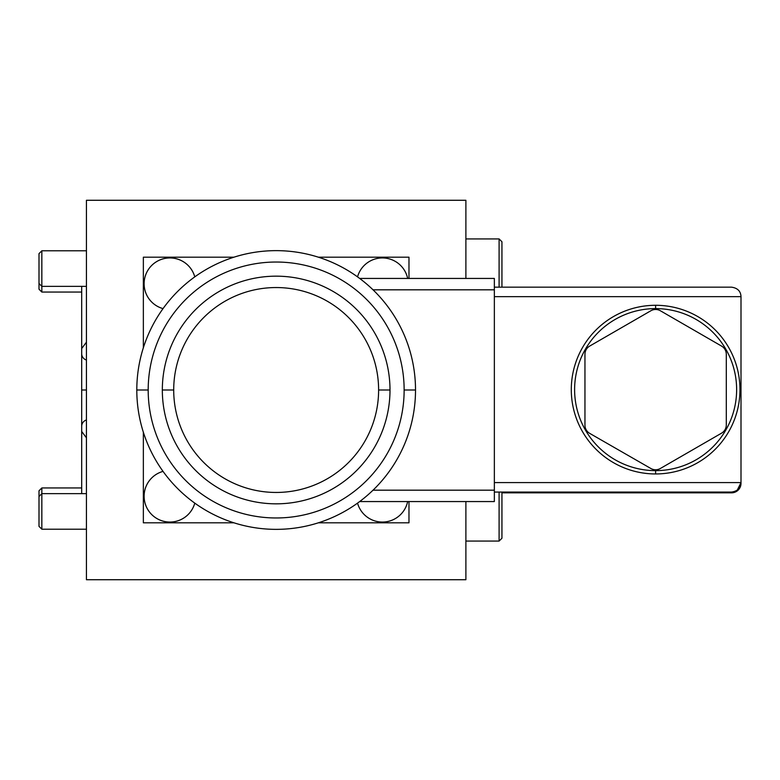 <?xml version="1.0" encoding="UTF-8"?>
<svg xmlns="http://www.w3.org/2000/svg" width="780" height="780" viewBox="0 0 780 780"><rect width="100%" height="100%" fill="white"/><g stroke="black" fill="none" stroke-linecap="round" stroke-linejoin="round"><path stroke-width="1.17" d="M86.434 579.725L465.894 579.725L465.894 501.559L465.894 579.725L86.434 579.725L86.434 200.275L86.434 579.725M465.894 278.44L465.894 200.275L86.434 200.275L465.894 200.275L465.894 278.44M731.513 492.833L501.94 492.833L731.513 492.833A9.487 9.487 0 0 0 741 483.346L741 482.586L741 483.346C740.434 489.109 737.275 492.268 731.513 492.833L731.513 492.073L731.513 492.833M86.434 286.357L41.847 286.357L41.847 250.79L86.434 250.79L41.847 250.79L39 253.636L41.847 250.79L41.847 286.357L86.434 286.357M39 283.51L41.847 286.357L39 283.51L39 253.636L39 289.204L41.847 292.052L41.847 286.357L41.847 292.052L81.686 292.052L41.847 292.052L39 289.204L39 283.51M41.847 493.642L41.847 487.948L81.686 487.948L41.847 487.948L39 490.796L41.847 487.948L41.847 493.642L86.434 493.642L41.847 493.642L39 496.49L39 490.796L39 496.49L41.847 493.642L41.847 529.21L41.847 493.642M86.434 529.21L41.847 529.21L86.434 529.21M39 526.364L41.847 529.21L39 526.364L39 496.49L39 526.364M86.434 360.029A6.64 6.64 0 0 1 81.686 353.671A6.64 6.64 0 0 0 86.434 360.029M81.686 426.328A6.64 6.64 0 0 1 86.434 419.971A6.64 6.64 0 0 0 81.686 426.328L81.686 493.642L81.686 426.328M86.434 342.176L81.686 348.543L81.686 390L86.434 390L81.686 390L81.686 431.457L86.434 437.824M499.093 238.924L465.894 238.924L499.093 238.924L499.093 287.167L499.093 238.924L501.94 241.771L501.94 287.167L501.94 241.771L499.093 238.924M465.894 541.076L499.093 541.076L465.894 541.076M499.093 492.073L499.093 541.076L499.093 492.073M501.94 492.073L501.94 538.229L499.093 541.076L501.94 538.229L501.94 492.073M143.354 522.815L143.354 432.208L143.354 522.815L233.951 522.815L143.354 522.815M143.354 347.792L143.354 257.185L233.951 257.185L143.354 257.185L143.354 347.792M318.367 257.185L408.973 257.185L408.973 278.44L408.973 257.185L318.367 257.185M408.973 501.559L408.973 522.815L318.367 522.815L408.973 522.815L408.973 501.559M373.035 289.819L494.354 289.819L494.354 490.181L373.035 490.181L494.354 490.181L494.354 278.44L359.677 278.44L494.354 278.44L494.354 289.819L373.035 289.819A139.357 139.357 0 0 0 370.305 287.255M367.76 284.973A139.357 139.357 0 0 0 363.675 281.551M362.183 280.361A139.357 139.357 0 0 0 136.802 390A139.357 139.357 0 0 1 359.804 278.538M415.516 390A139.357 139.357 0 0 0 276.949 250.643A139.357 139.357 0 0 0 136.812 388.421A139.357 139.357 0 0 1 276.949 250.643A139.357 139.357 0 0 1 415.506 391.579A139.357 139.357 0 0 0 415.516 390L404.137 390L415.516 390M494.354 490.181L494.354 501.559L359.677 501.559L494.354 501.559L494.354 490.181M136.802 390A139.357 139.357 0 0 0 275.369 529.357A139.357 139.357 0 0 0 415.506 391.579A139.357 139.357 0 0 1 275.369 529.357A139.357 139.357 0 0 1 136.802 390L148.19 390A127.969 127.969 0 0 0 276.159 517.969A127.969 127.969 0 0 0 404.137 390A127.969 127.969 0 0 0 276.159 262.031A127.969 127.969 0 0 0 148.19 390A127.969 127.969 0 0 0 276.159 517.969A127.969 127.969 0 0 0 404.137 390A127.969 127.969 0 0 0 276.159 262.031A127.969 127.969 0 0 0 148.19 390L136.802 390A139.357 139.357 0 0 1 136.812 388.421M390 390A113.841 113.841 0 0 0 276.949 276.169A113.841 113.841 0 0 0 162.328 390A113.841 113.841 0 0 1 276.949 276.169A113.841 113.841 0 0 1 390 390L378.612 390A102.453 102.453 0 0 0 276.159 287.547A102.453 102.453 0 0 0 173.706 390L162.328 390L173.706 390A102.453 102.453 0 0 0 276.159 492.453A102.453 102.453 0 0 0 378.612 390A102.453 102.453 0 0 0 276.159 287.547A102.453 102.453 0 0 0 173.706 390A102.453 102.453 0 0 0 276.159 492.453A102.453 102.453 0 0 0 378.612 390L390 390A113.841 113.841 0 0 1 275.369 503.831A113.841 113.841 0 0 1 162.328 390A113.841 113.841 0 0 0 275.369 503.831A113.841 113.841 0 0 0 390 390M737.275 490.123L741 482.586L494.354 482.586L741 482.586C740.746 488.056 737.578 491.215 731.513 492.073L494.354 492.073L731.513 492.073L734.76 491.498M741 296.654L494.354 296.654L741 296.654C740.746 291.194 737.578 288.025 731.513 287.167C737.578 288.025 740.746 291.194 741 296.654L741 482.586L741 296.654M656.438 473.947A84.337 84.337 0 0 1 655.619 473.957A84.337 84.337 0 0 1 571.292 390.029A84.337 84.337 0 0 1 654.81 305.292A84.337 84.337 0 0 1 655.619 305.282A84.337 84.337 0 0 1 739.957 389.21A84.337 84.337 0 0 1 656.438 473.947A84.337 84.337 0 0 0 739.957 389.21A84.337 84.337 0 0 0 655.619 305.282L655.619 308.607A81.013 81.013 0 0 0 574.606 389.62A81.013 81.013 0 0 0 655.619 470.632L655.619 473.957A84.337 84.337 0 0 0 656.438 473.947M494.354 287.167L731.513 287.167L494.354 287.167M731.513 492.073C737.578 491.215 740.746 488.056 741 482.586M655.619 470.632A81.013 81.013 0 0 0 736.632 389.62A81.013 81.013 0 0 0 655.619 308.607L655.619 305.282A84.337 84.337 0 0 0 654.81 305.292A84.337 84.337 0 0 0 571.292 390.029A84.337 84.337 0 0 0 655.619 473.957L655.619 470.632A81.013 81.013 0 0 0 736.632 389.62A81.013 81.013 0 0 0 655.619 308.607A81.013 81.013 0 0 0 574.606 389.62A81.013 81.013 0 0 0 655.619 470.632M660.367 310.752A9.487 9.487 0 0 0 650.881 310.752L589.69 346.076L650.881 310.752A9.487 9.487 0 0 1 660.367 310.752L721.549 346.076L660.367 310.752M589.69 346.076A9.487 9.487 0 0 0 584.951 354.296L584.951 425.149A9.487 9.487 0 0 0 589.709 433.378L650.881 468.507A9.487 9.487 0 0 0 660.348 468.497L721.549 433.163A9.487 9.487 0 0 0 726.297 424.944L726.297 354.296A9.487 9.487 0 0 0 721.549 346.076A9.487 9.487 0 0 1 726.297 354.296L726.297 424.944A9.487 9.487 0 0 1 721.549 433.163L660.348 468.497A9.487 9.487 0 0 1 650.881 468.507L589.709 433.378A9.487 9.487 0 0 1 584.951 425.149L584.951 354.296A9.487 9.487 0 0 1 589.69 346.076M407.657 278.44A25.799 25.799 0 0 0 357.542 276.871A25.799 25.799 0 0 1 407.657 278.44M357.542 503.129A25.799 25.799 0 0 0 407.657 501.559A25.799 25.799 0 0 1 357.542 503.129M194.785 276.871A25.799 25.799 0 0 0 144.115 283.754A25.799 25.799 0 0 0 163.04 308.617A25.799 25.799 0 0 1 166.442 258.18A25.799 25.799 0 0 1 194.785 276.871M163.04 471.383A25.799 25.799 0 0 0 166.442 521.82A25.799 25.799 0 0 0 194.785 503.129A25.799 25.799 0 0 1 144.115 496.246A25.799 25.799 0 0 1 163.04 471.383M81.686 286.357L81.686 353.671"/></g></svg>
